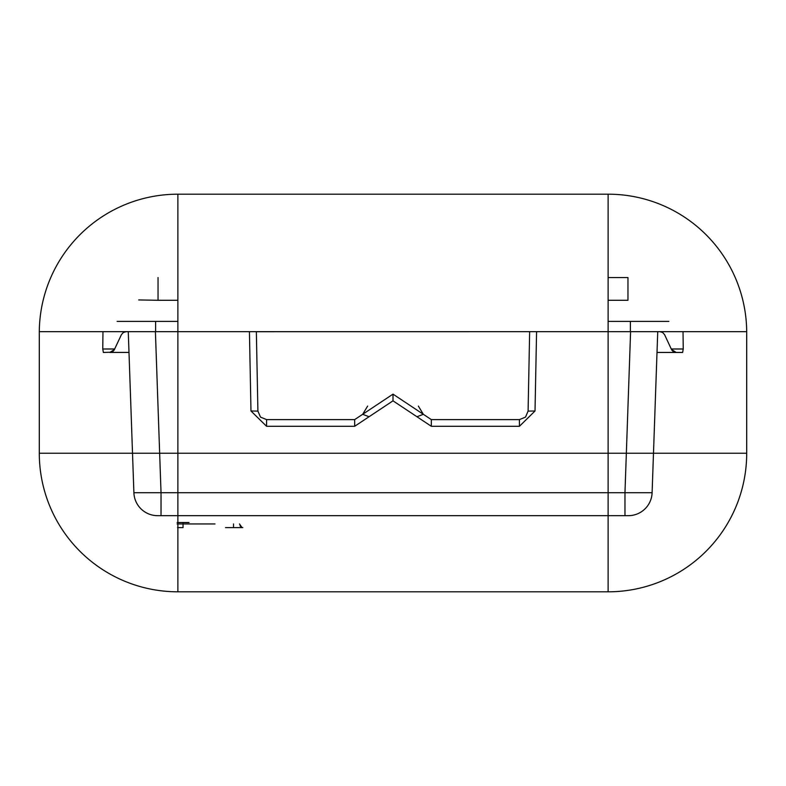 <?xml version="1.0" encoding="UTF-8"?>
<svg xmlns="http://www.w3.org/2000/svg" width="786" height="786" viewBox="0 0 786 786"><rect width="100%" height="100%" fill="white"/><g stroke="black" fill="none" stroke-linecap="round" stroke-linejoin="round"><path stroke-width="1.18" d="M183.079 522.523L177.135 522.523L183.079 522.523M133.895 492.734A23.767 23.767 178.2 0 0 157.642 515.675L624.968 515.675L624.968 492.734L652.105 492.734A23.767 23.767 1.8 0 1 628.358 515.675L161.032 515.675L161.032 492.734L133.895 492.734L128.265 331.672M367.632 406.087L362.67 414.301L369.056 416.737L393 400.831L393 394.14L431.317 419.606L431.317 426.287L393 400.831M393 394.14L354.683 419.606L266.572 419.606L260.5 417.12L257.906 411.107L250.98 410.999L266.572 426.287L354.683 426.287L369.056 416.737M257.906 411.107L256.354 331.672L257.906 411.107M177.872 321.395L155.608 321.395L155.608 331.672L102.976 331.672L102.76 348.994L103.369 352.452L111.376 352.216M155.579 321.395L117.134 321.395M668.866 321.395L608.128 321.395L630.392 321.395L630.392 331.672L663.188 331.672M431.317 419.606L519.428 419.606L525.5 417.12L528.094 411.107L529.646 331.672L528.094 411.107L535.02 410.999L519.428 426.287L431.317 426.287M39.3 331.672L177.872 331.672L39.3 331.672L39.3 453.237L39.3 331.672A138.572 138.572 0 0 1 177.872 194.191L608.128 194.191L177.872 194.191A138.572 138.572 0 0 0 39.3 331.672M746.7 331.672A138.572 138.572 0 0 0 608.128 194.191A138.572 138.572 0 0 1 746.7 331.672L746.7 453.237L746.7 331.672L608.128 331.672L746.7 331.672L659.876 331.672L662.667 332.488L664.583 334.669L671.264 348.994L683.24 348.994L682.631 352.452L676.186 352.452L671.48 349.456L671.971 350.301M221.78 331.672L220.905 331.672L221.78 331.672M418.368 406.087L423.33 414.301L416.944 416.737M657.735 331.672L652.105 492.734M529.646 331.672L256.354 331.702M653.49 453.237L746.7 453.237A138.572 138.572 0 0 1 608.128 591.809A138.572 138.572 0 0 0 746.7 453.237L608.128 453.237L608.128 331.672L177.872 331.672L177.872 453.237L608.128 453.237L608.128 591.809L177.872 591.809L608.128 591.809L608.128 515.675M177.872 515.675L177.872 591.809A138.572 138.572 0 0 1 39.3 453.237A138.572 138.572 0 0 0 177.872 591.809L177.872 453.237L39.3 453.237L132.51 453.237M239.455 523.948L241.803 527.239L239.455 523.948M233.511 527.131L233.511 523.948M225.503 527.622L242.825 527.622L225.503 527.622M183.05 527.622L177.548 527.622L183.05 527.622L177.548 527.622L183.05 527.622L177.548 527.622L183.05 527.622L177.548 527.622L183.05 527.622L177.548 527.622L183.05 527.622L183.05 523.948L177.115 523.948M241.351 527.131L240.035 525.873L241.351 527.131M189.023 522.582L180.868 522.523L188.807 522.523M627.965 300.281L608.128 300.281L627.965 300.281L627.965 277.546L608.128 277.546M177.872 300.281L158.035 300.281L158.035 277.546M158.035 300.281L138.709 299.938M124.001 332.124L124.689 331.869M114.029 350.301L121.417 334.669L123.333 332.488L126.124 331.672M673.769 351.863L672.669 351.077M111.396 352.207L109.814 352.452L114.52 349.456M112.231 351.863L113.331 351.077M111.7 352.099L110.58 352.452A0.865 0.776 -90 0 0 111.003 352.315M674.3 352.099L675.42 352.452A0.865 0.776 -90 0 1 674.997 352.315M114.736 348.994L102.76 348.994L103.369 352.452M661.999 332.124L661.311 331.869M683.024 331.672L683.24 348.994L683.024 331.672L683.24 348.994L682.631 352.452M628.358 515.675L624.968 515.675M157.642 515.675L161.032 515.675M630.588 331.672L624.968 492.734L161.032 492.734L155.412 331.672M536.573 331.672L535.02 410.999M249.427 331.672L250.98 410.999M266.572 419.606L266.572 426.287M354.683 419.606L354.683 426.287M519.428 419.606L519.428 426.287M214.991 523.948L183.05 523.948L183.079 522.592M102.976 331.672L102.76 348.994L102.976 331.672M608.128 331.672L608.128 194.191M177.872 331.672L177.872 194.191M110.531 352.403L128.992 352.413L110.502 352.413M680.499 352.452L657.008 352.452L680.499 352.452"/></g></svg>
